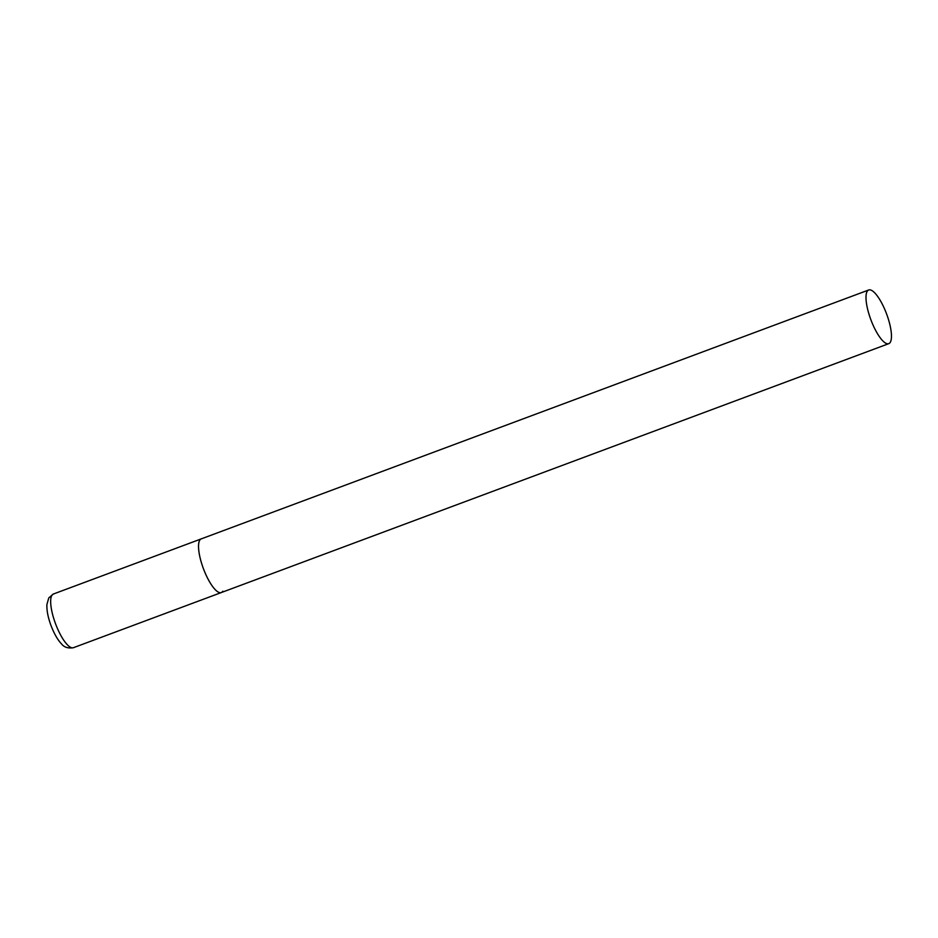 <?xml version="1.0" encoding="UTF-8"?>
<svg xmlns="http://www.w3.org/2000/svg" width="938" height="938" viewBox="0 0 938 938"><rect width="100%" height="100%" fill="white"/><g stroke="black" fill="none" stroke-linecap="round" stroke-linejoin="round"><path stroke-width="1.41" d="M222.775 591.221A28.644 8.372 -110.5 0 1 221.274 592.57A28.644 8.372 -110.5 0 1 204.601 571.664A28.644 8.372 -110.5 0 1 199.747 540.229A28.644 8.372 -110.5 0 1 201.248 538.881A28.644 8.372 69.5 0 0 205.868 574.607A28.644 8.372 69.5 0 0 221.274 592.57L73.399 647.712A28.644 8.372 -110.5 0 1 56.737 626.807A28.644 8.372 -110.5 0 1 51.871 595.36A28.644 8.372 -110.5 0 1 53.384 594.024L48.764 597.916L46.9 604.588C46.666 610.579 48.049 617.603 51.051 625.658C54.24 633.889 57.722 639.962 61.509 643.89C64.101 647.279 68.064 648.545 73.399 647.712M884.124 307.957A28.644 8.372 69.5 0 0 868.729 289.983A28.644 8.372 69.5 0 0 873.337 325.709A28.644 8.372 69.5 0 0 888.743 343.671A28.644 8.372 69.5 0 0 884.124 307.957M868.729 289.983L53.384 594.024M221.274 592.57L888.743 343.671"/></g></svg>
